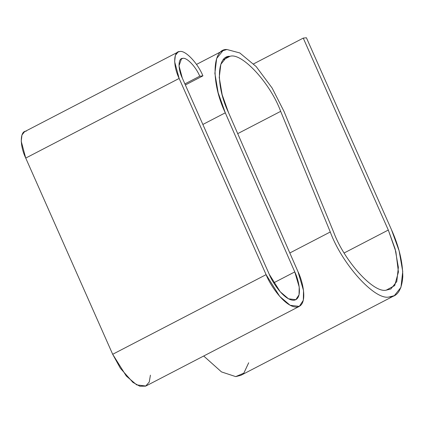 <?xml version="1.0" encoding="UTF-8"?>
<svg xmlns="http://www.w3.org/2000/svg" width="424" height="424" viewBox="0 0 424 424"><rect width="100%" height="100%" fill="white"/><g stroke="black" fill="none" stroke-linecap="round" stroke-linejoin="round"><path stroke-width="0.64" d="M178.006 52.062L24.597 131.689L21.953 135.002L21.232 141.325L25.737 158.078L179.151 78.445L174.64 61.697L175.361 55.369L178.006 52.062L179.691 51.564C185.06 49.778 197.833 63.139 202.911 75.859L199.741 76.203C196.021 66.875 186.655 57.076 182.712 58.385L180.47 59.551L182.712 58.385L181.477 58.751L179.013 65.815L182.32 78.101L269.267 274.307L280.169 291.723L288.495 298.803L295.83 299.694L299.047 294.812L299.206 287.016L294.77 271.911L225.292 112.816L218.164 92.766L214.878 73.347L216.653 58.491L222.923 50.7L226.935 49.513L239.783 52.947L256.17 66.568L272.166 88.086L284.022 111.454L333.635 232.082C344.166 260.924 373.586 293.424 386.216 290.154L390.859 288.977L396.784 281.536L398.369 267.358L395.136 248.925L388.305 230.047L303.25 38.107L306.414 37.763L391.474 229.702L399.122 250.833L402.742 271.466L400.961 287.339L394.336 295.671L389.137 296.991C374.996 300.648 342.062 264.269 330.28 231.976L280.661 111.353C270.549 83.448 241.675 52.12 229.962 56.334L223.475 59.705L229.962 56.334L226.395 57.394L220.83 64.31L219.25 77.502L222.165 94.753L228.504 112.561L297.977 271.657L303.52 290.541L303.324 300.282L299.302 306.388L290.133 305.275L279.729 296.418L266.097 274.651L112.683 354.284L25.737 158.078C19.599 145.474 19.896 130.687 26.277 131.191M150.425 375.171L149.248 382.045L145.628 386.147L139.835 386.238L132.913 382.379L120.374 368.265L112.683 354.284L266.097 274.651C269.903 284.732 285.055 307.729 296.954 307.061C308.471 305.524 302.985 281.621 297.977 271.657L228.504 112.561C215.774 86.035 216.574 55.332 229.962 56.334C241.675 52.12 270.549 83.448 280.661 111.353L237.71 133.645L280.661 111.353L330.28 231.976L289.82 252.98L330.28 231.976C342.062 264.269 374.996 300.648 389.137 296.991C397.203 296.933 401.761 290.154 402.8 276.665C402.736 261.995 398.963 246.344 391.474 229.702L306.414 37.763L303.25 38.107L253.6 63.881L303.25 38.107L388.305 230.047L344.14 252.974L388.305 230.047L395.862 251.676L398.422 272.001L394.686 285.606L386.216 290.154C373.586 293.424 344.166 260.924 333.635 232.082L284.022 111.454L272.166 88.086L256.17 66.568L239.783 52.947L226.935 49.513C211.862 48.378 210.967 82.95 225.292 112.816L202.863 124.46L225.292 112.816L294.77 271.911L273.719 282.834L294.77 271.911C298.777 279.882 303.16 299.005 293.949 300.234C284.43 300.764 272.309 282.373 269.267 274.307L182.32 78.101C177.815 68.858 178.032 58.019 182.712 58.385C186.655 57.076 196.021 66.875 199.741 76.203L184.896 83.915L199.741 76.203L202.911 75.859L185.362 84.97L202.911 75.859C197.833 63.139 185.06 49.778 179.691 51.564C173.305 51.06 173.008 65.842 179.151 78.445L25.737 158.078L112.683 354.284L126.315 376.051L136.724 384.902L145.893 386.015L299.302 306.388M248.692 362.774L243.821 373.157L235.723 376.618L221.487 371.912L203.695 356.012L221.487 371.912L235.723 376.618L240.922 375.298L394.336 295.671M266.097 274.651L179.151 78.445L266.097 274.651M196.492 64.421L222.923 50.7"/></g></svg>
